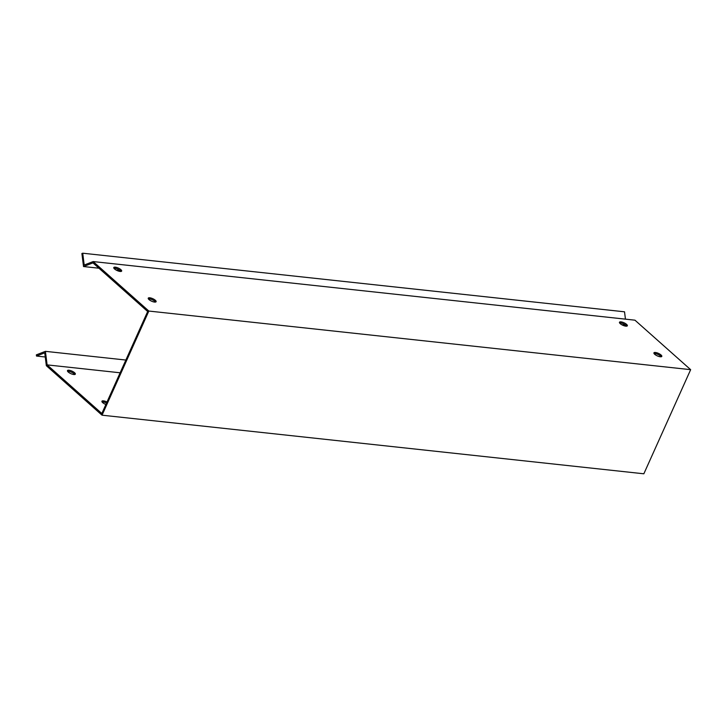 <?xml version="1.0" encoding="UTF-8"?>
<svg xmlns="http://www.w3.org/2000/svg" width="727" height="727" viewBox="0 0 727 727"><rect width="100%" height="100%" fill="white"/><g stroke="black" fill="none" stroke-linecap="round" stroke-linejoin="round"><path stroke-width="1.09" d="M93.147 261.566L148.844 311.056L690.65 369.67L634.953 320.18L93.147 261.566L84.205 265.037L82.724 253.205L624.529 311.81L625.447 319.153M149.762 297.788A4.317 1.381 -155.8 0 1 154.188 299.433A4.317 1.381 -155.8 0 1 156.114 301.696A4.317 1.381 -155.8 0 1 151.607 301.187A4.317 1.381 -155.8 0 1 148.244 298.161A4.317 1.381 -155.8 0 1 149.762 297.788M655.454 352.486A4.317 1.381 -155.8 0 1 659.88 354.14A4.317 1.381 -155.8 0 1 661.797 356.403A4.317 1.381 -155.8 0 1 657.299 355.885A4.317 1.381 -155.8 0 1 653.927 352.859A4.317 1.381 -155.8 0 1 655.454 352.486M115.311 267.172A4.317 1.381 -155.8 0 1 119.737 268.817A4.317 1.381 -155.8 0 1 121.654 271.08A4.317 1.381 -155.8 0 1 117.156 270.571A4.317 1.381 -155.8 0 1 113.785 267.545A4.317 1.381 -155.8 0 1 115.311 267.172M621.003 321.87A4.317 1.381 -155.8 0 1 625.429 323.524A4.317 1.381 -155.8 0 1 627.346 325.787A4.317 1.381 -155.8 0 1 622.848 325.278A4.317 1.381 -155.8 0 1 619.477 322.243A4.317 1.381 -155.8 0 1 621.003 321.87M98.945 268.208L83.523 266.545L92.947 262.883L147.672 311.51L101.835 413.509L47.11 364.881L45.41 351.341L125.862 360.047M155.505 302.059A4.317 1.381 24.2 0 0 149.289 298.852A4.317 1.381 24.2 0 0 148.372 298.861M661.188 356.766A4.317 1.381 24.2 0 0 654.972 353.549A4.317 1.381 24.2 0 0 654.064 353.558M121.045 271.453A4.317 1.381 24.2 0 0 114.83 268.236A4.317 1.381 24.2 0 0 113.921 268.245M626.738 326.15A4.317 1.381 24.2 0 0 620.522 322.942A4.317 1.381 24.2 0 0 619.604 322.942M625.62 325.042L621.858 324.778M120.146 270.508L116.166 270.071M47.11 364.881L120.137 372.787M45.41 351.341L36.35 354.858L36.495 356.048L44.738 352.849L46.346 365.699L102.044 415.19L148.844 311.056M45.256 356.993L36.495 356.048M690.65 369.67L643.849 473.795L102.044 415.19M105.878 404.494A4.317 1.381 -155.8 0 1 101.925 401.222A4.317 1.381 -155.8 0 1 106.996 402.013M73.818 374.523A4.317 1.381 -155.8 0 1 69.392 372.869A4.317 1.381 -155.8 0 1 67.466 370.606A4.317 1.381 -155.8 0 1 71.973 371.115A4.317 1.381 -155.8 0 1 75.335 374.141A4.317 1.381 -155.8 0 1 73.818 374.523M106.524 403.076A4.317 1.381 24.2 0 0 102.053 401.922M74.727 374.514A4.317 1.381 24.2 0 0 71.491 372.188A4.317 1.381 24.2 0 0 67.602 371.306M82.724 253.205L81.897 253.523L83.523 266.545"/></g></svg>
